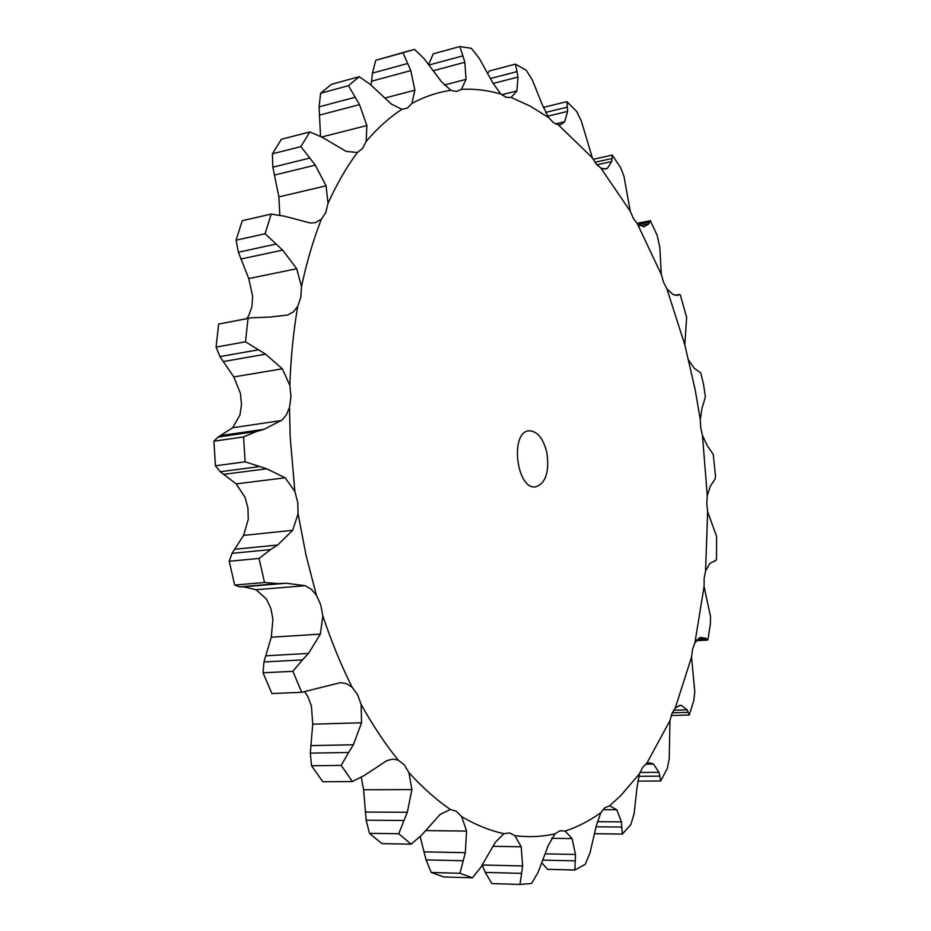 <?xml version="1.0" encoding="UTF-8"?>
<svg xmlns="http://www.w3.org/2000/svg" width="931" height="931" viewBox="0 0 931 931"><rect width="100%" height="100%" fill="white"/><g stroke="black" fill="none" stroke-linecap="round" stroke-linejoin="round"><path stroke-width="1.4" d="M600.844 812.67C589.614 820.793 577.72 826.926 565.14 831.057L559.95 830.755L554.969 833.85C542.063 836.794 528.715 837.4 514.924 835.654L509.525 832.908L503.857 833.699C489.892 830.592 475.822 824.913 461.648 816.662L456.411 811.355L450.383 809.493C436.232 799.787 422.418 787.498 408.93 772.625L404.287 764.863L398.305 760.196C385.108 743.916 372.714 725.319 361.123 704.406L357.551 694.631L352.127 687.276C341.107 665.2 331.343 641.401 322.836 615.868L320.741 604.789L316.389 595.235L306.031 555.19L298.083 513.854L297.745 502.449L294.883 491.498L290.204 437.326L289.494 407.441L290.961 396.734L289.844 385.399C290.786 357.911 293.405 331.564 297.722 306.346L300.829 297.303L301.493 286.608C306.683 262.263 313.305 239.814 321.346 219.274L325.757 212.559L328.026 203.377C336.754 184.047 346.541 167.091 357.364 152.486L362.636 148.46L366.162 141.384C377.451 128.175 389.356 117.481 401.889 109.323L407.545 107.996L411.968 103.341C424.711 96.568 437.698 92.227 450.907 90.33L456.551 91.506L461.439 89.306C474.67 88.689 487.797 90.26 500.82 94.019L506.115 97.336L511.142 97.441L530.193 106.134L548.696 117.62L553.421 122.659L558.297 124.824L592.36 157.828L596.364 164.17L600.856 168.069L630.252 211.209L633.429 218.494L637.386 223.824L661.313 274.552L663.605 282.419L666.91 288.866L684.82 344.889L695.154 389.682L700.263 419.462L700.717 427.573L702.451 435.452L707.281 495.688L706.792 503.52L707.653 511.701L705.57 571.017L704.15 578.279L704.08 586.507L694.922 642.751L692.594 649.175L691.535 657.135L675.254 708.014L672.054 713.262L669.971 720.617L646.673 763.548L642.658 767.295L639.55 773.673L620.884 795.458L609.63 805.815L604.941 807.701L600.844 812.67L596.259 825.913L590.01 852.866L585.262 864.305L574.916 870.031L547.568 869.345L541.865 862.897M565.14 831.057L572.111 838.587L575.474 854.472L574.916 870.031M304.844 691.989L307.87 696.574L311.454 706.175L312.711 724.178L310.326 753.144L311.559 765.759L341.2 765.398L348.625 752.481L310.326 753.144M298.083 513.854L292.671 530.298L277.671 545.019L270.56 549.593L232.017 553.351L229.212 561.265L234.693 585.052L239.733 586.856L243.48 586.821L256.048 589.742L266.487 599.133L270.874 608.49L272.946 619.359L271.258 637.211L263.95 661.953L263.042 672.799L292.869 671.332L302.482 659.893L263.95 661.953M289.494 407.441L286.352 414.912L282.291 419.869L264.229 429.272L256.432 431.519L218.11 437.046L213.909 441.166L215.41 465.791L220.228 471.714L236.171 483.899L245.086 497.422L247.949 508.151L248.251 519.347L243.596 535.406L232.017 553.351M297.722 306.346L293.463 311.815L287.795 315.015L269.443 317.122L251.161 317.785L218.657 324.046L216.073 347.123L219.937 356.596L233.786 376.939L240.419 393.336L241.501 404.461L239.965 414.958L232.703 427.725L218.11 437.046M321.346 219.274L314.981 222.753L310.337 223.009L284.455 216.201L271.189 214.072L242.281 220.694L236.067 240.186L238.383 252.231L248.752 278.567L252.638 296.279L251.917 306.788L248.728 315.69L246.785 318.611M357.364 152.486L346.146 151.404L322.207 137.253L309.79 131.958L281.418 139.254L272.399 153.801L272.841 167.196L278.893 196.895L279.824 215.038M572.111 838.587L551.629 838.296M575.474 854.472L545.17 853.867M575.346 860.861L542.878 860.151M546.881 452.745C549.511 471.842 545.799 483.201 535.756 486.843C516.612 490.497 509.536 431.821 528.994 430.82C537.315 430.983 543.285 438.292 546.881 452.745M609.63 805.815L616.764 809.749L621.442 821.875L622.339 834.06L630.915 824.494L634.139 813.531L636.955 787.824L639.55 773.673M622.339 834.06L595.7 833.734L594.734 833.094M554.969 833.85L548.336 845.313L538.165 872.126L531.659 883.472L519.952 884.45L521.593 873.371L485.249 872.405L482.177 865.132M519.952 884.45L491.882 883.589L485.249 872.405M646.673 763.548L649.722 762.733L653.527 764.083L645.66 764.176M514.924 835.654L521.197 846.779L492.918 846.291M503.857 833.699L495.269 842.392L480.827 867.308L472.436 877.793L459.961 873.278L463.231 860.756L426.072 859.907L420.172 836.678M669.971 720.617L669.261 758.393L667.318 768.447L660.696 780.969L659.823 776.151L638.771 776.314M472.436 877.793L443.843 876.967L431.251 872.487L426.072 859.907M675.254 708.014L680.224 705.314L681.492 705.465L678.885 705.547M461.648 816.662L466.594 831.08L425.618 830.592M450.371 809.493L440.119 814.439L421.394 835.398L411.095 844.149L398.747 833.722L403.984 820.502L366.151 820.188L363.602 789.756L361.321 777.385M691.535 657.135L694.77 691.489L693.874 700.333L689.266 715.008L688.218 712.343L672.252 712.809M411.095 844.149L381.943 843.649L369.491 833.338L366.151 820.188M694.922 642.751L700.298 637.479L705.71 638.189L707.851 639.993L710.411 623.898L710.516 616.462L704.08 586.507M408.93 772.625L411.898 789.593L363.602 789.756M398.305 760.196L393.01 759.079L386.912 760.58L364.335 775.442L352.36 781.563L341.2 765.398M352.36 781.563L322.789 781.749L311.559 765.759M705.57 571.017L709.888 563.383L715.799 560.555L716.509 559.252L716.614 536.489L707.653 511.701M361.123 704.406L361.542 722.782L312.711 724.178M352.127 687.276L346.646 683.691L340.455 682.644L301.702 692.315L292.869 671.332M301.702 692.315L271.899 693.537L263.042 672.799M707.281 495.688L710.388 486.063L715.217 478.837L715.485 475.869L713.262 454.433L707.129 445.449L702.451 435.452M322.836 615.868L320.357 634.116L271.258 637.211M316.389 595.235L311.338 589.311L305.17 585.704L286.341 583.237L278.299 583.621L264.544 582.527L259.039 558.449L270.56 549.593M700.263 419.462L702.032 408.209L705.395 396.897L703.429 383.747L700.74 372.924L694.282 368.315L688.754 360.309M292.671 530.298L243.596 535.406M294.883 491.498L285.142 477.789L266.72 468.782L245.132 461.834L243.585 436.93L256.432 431.519M281.499 420.544L232.703 427.725M684.82 344.889L686.636 317.331L680.375 295.127L679.653 294.475L675.452 295.243M289.844 385.399L282.361 368.804L265.603 354.187L245.505 341.805L248.007 318.483L251.161 317.785M666.91 288.866L673.078 294.568L677.64 295.325L679.409 294.568M661.313 274.552L659.823 247.262L657.158 235.264L650.35 220.705L649.64 222.102L638.003 224.394M301.493 286.608L296.721 268.722L282.64 250.102L265.079 233.762L271.189 214.072M637.386 223.824L643.949 226.885L648.884 223.882L649.64 222.102M630.252 211.209L623.956 176.262L620.628 167.592L612.237 155.081L612.016 158.514L594.932 162.285M328.026 203.377L326.083 185.816L315.283 165.124L300.888 146.609L309.79 131.958M600.856 168.069L605.72 169.011L607.524 168.197L611.667 161.552L612.016 158.514M592.36 157.828L581.281 120.879L576.615 111.371L566.828 101.642L567.375 107.112L545.589 112.395M366.162 141.384L366.861 125.534L359.517 104.621L348.485 85.699L359.191 76.714L370.282 84.384L391.218 103.981L401.889 109.323M359.191 76.714L331.436 84.302L320.601 93.251L319.1 106.844L320.52 136.31M558.297 124.824L560.706 124.707L564.721 121.728L567.596 111.406L567.375 107.112M548.696 117.62L542.308 104.796L532.451 80.252L526.283 70.291L515.39 64.134L517.019 71.606L490.707 78.437M411.968 103.341L414.865 90.167L410.792 70.605L402.983 52.741L414.516 49.39L424.012 58.572L441.352 81.579L450.907 90.33M515.39 64.134L489.438 70.942L487.867 72.909M410.28 50.483L375.74 60.306L372.435 73.107L371.132 85.105M511.142 97.441L516.903 90.947L518.008 77.052L517.019 71.606M500.82 94.019L492.743 82.778L479.197 58.234L471.389 48.319L459.856 46.55L462.893 55.837L429.051 64.984M461.439 89.306L466.047 79.356L464.825 62.284L462.893 55.837M459.856 46.55L433.276 53.835L428.644 64.402M521.197 846.779L522.582 865.958L521.593 873.371M653.527 764.083L658.927 772.311L659.823 776.151M466.594 831.08L465.302 852.668L463.231 860.756M681.492 705.465L687.113 709.853L688.218 712.343M411.898 789.593L407.336 812.274L403.984 820.502M361.542 722.782L353.349 744.765L348.625 752.481M320.357 634.116L308.522 653.411L302.482 659.893M522.582 865.958L482.27 864.98M658.927 772.311L639.981 772.486M637.758 781.109L660.696 780.969M465.302 852.668L423.966 851.853M431.251 872.487L459.961 873.278M687.113 709.853L673.578 710.248M671.216 715.52L689.266 715.008M407.336 812.274L365.266 812.053M369.491 833.338L398.747 833.722M705.71 638.189L698.192 638.596M706.862 639.376L696.842 639.9M353.349 744.765L310.779 745.626M308.522 653.411L265.696 655.808M234.693 585.052L264.544 582.527M277.671 545.019L234.845 549.255M229.212 561.265L259.039 558.449M215.41 465.791L245.132 461.834M213.909 441.166L243.585 436.93M264.229 429.272L221.636 435.44M216.073 347.123L245.505 341.805M218.657 324.046L248.007 318.483M650.338 220.705L636.932 223.347L650.327 220.717M236.067 240.186L265.079 233.762M593.14 159.329L612.237 155.081M272.399 153.801L300.888 146.609M543.32 107.391L566.828 101.642M320.601 93.251L348.485 85.699M375.74 60.306L402.983 52.741M616.764 809.749L602.892 809.691M305.17 585.704L256.048 589.742M285.142 477.789L236.171 483.899M282.361 368.804L233.786 376.939M296.721 268.722L248.752 278.567M326.083 185.816L278.893 196.895M607.524 168.197L603.614 169.058M366.861 125.534L321.742 136.985M564.721 121.728L555.47 123.928M414.865 90.167L385.259 97.941M516.903 90.947L501.693 94.787M466.047 79.356L444.262 85.058M621.442 821.875L597.283 821.677M621.943 827.042L596.073 826.786M286.341 583.237L243.48 586.821M278.299 583.621L239.733 586.856M266.72 468.782L224.022 474.298M258.632 466.699L220.228 471.714M265.603 354.187L223.289 361.565M678.408 295.092L676.721 295.383M257.98 349.881L219.937 356.596M282.64 250.102L240.896 259.027M648.884 223.882L639.713 225.686M275.913 244.097L238.383 252.231M315.283 165.124L274.249 175.121M611.667 161.552L596.899 164.799M309.709 158.084L272.841 167.196M359.517 104.621L319.31 115.176M567.596 111.406L547.742 116.189M355.223 97.243L319.1 106.844M410.792 70.605L371.481 81.218M518.008 77.052L493.116 83.464M407.743 63.459L372.435 73.107M464.825 62.284L433.648 70.628M696.225 640.679L707.688 640.074M714.624 560.73L715.334 560.671M675.289 295.208L679.653 294.475"/></g></svg>
